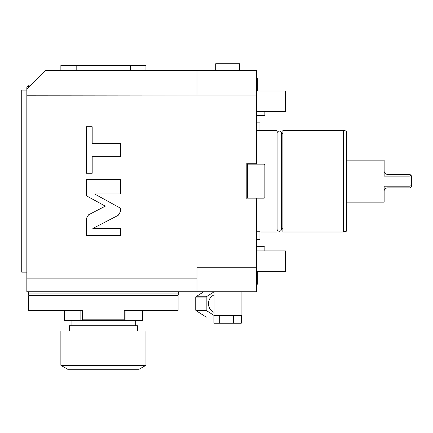 <?xml version="1.0" encoding="UTF-8"?>
<svg xmlns="http://www.w3.org/2000/svg" width="433" height="433" viewBox="0 0 433 433"><rect width="100%" height="100%" fill="white"/><g stroke="black" fill="none" stroke-linecap="round" stroke-linejoin="round"><path stroke-width="0.65" d="M196.977 70.557L196.977 95.06L256.525 95.06L256.525 70.557L45.557 70.557L26.841 89.274L28.54 87.569L28.54 85.869C28.188 85.393 27.62 85.956 26.841 87.569L26.841 89.274L26.841 87.569C27.571 85.994 28.14 85.425 28.54 85.869L30.24 85.869M26.841 89.274L26.841 95.228L196.977 95.06M256.525 95.06L256.525 163.279L246.826 163.279L246.826 199.012L256.525 199.012L256.525 267.231L196.977 267.231L196.977 278.884L26.841 278.884L26.841 95.228M92.851 228.451L118.198 215.342L120.417 211.699L120.417 208.149L94.535 193.941L120.417 193.941L120.417 179.625L86.389 179.625L86.389 195.765L105.3 206.151L88.603 214.784L86.389 218.421L86.389 235.53L120.417 235.53L120.417 228.451L92.851 228.451M92.18 156.741L120.417 156.741L120.417 143.263L92.18 143.263L92.18 126.766L86.389 126.766L86.389 173.238L92.18 173.238L92.18 156.741M256.525 267.231L256.525 291.734L196.977 291.734L196.977 278.884M26.841 278.884L26.841 291.734L196.977 291.734M26.841 272.168L21.737 272.168L21.737 90.124L26.841 90.124M21.737 260.379L21.737 243.362M21.737 189.654L21.737 172.637M21.737 118.929L21.737 101.912M256.525 199.012L256.525 198.157M256.525 164.134L256.525 163.279M264.179 111.389L264.179 115.643L265.034 115.151L265.034 111.389M256.525 115.643L264.179 115.643M256.525 246.648L264.179 246.648L264.179 250.902M264.179 246.648L265.034 247.14L265.034 250.902M247.676 164.134L246.826 164.621L246.826 164.134L264.179 164.134L265.034 164.621L265.034 197.67L264.179 198.157L246.826 198.157L246.826 197.67L247.676 198.157L247.676 164.134L246.826 164.134M264.179 164.134L264.179 198.157M259.93 232.018L276.941 232.018L276.941 130.273L256.525 130.273M277.093 133.277A2.23 2.23 0 0 1 279.323 131.047A2.23 2.23 0 0 1 281.553 133.277L281.553 229.014A2.23 2.23 0 0 1 279.323 231.244A2.23 2.23 0 0 1 277.093 229.014L277.093 133.277M281.553 228.7L282.895 228.7M281.553 133.591L282.895 133.591M343.293 130.273L282.895 130.273L282.895 232.018L343.293 232.018L346.698 231.103L346.698 131.188L343.293 130.273L343.293 232.018M411.35 175.782L409.991 174.423L387.53 174.423C385.273 174.088 384.136 172.951 384.131 171.024L384.131 160.134L346.698 160.134M409.991 187.868L411.35 186.504L411.35 185.492L409.991 186.179L384.131 186.179L384.131 202.157L384.131 191.267C384.136 189.34 385.273 188.203 387.53 187.868L409.991 187.868L409.991 176.112L410.679 175.116M384.131 202.157L346.698 202.157M384.131 160.134L384.131 176.112L409.991 176.112M411.35 185.492L411.35 175.787M256.525 111.389L285.45 111.389L285.45 90.973L256.525 90.973M256.525 271.318L285.45 271.318L285.45 250.902L256.525 250.902M256.525 77.209A1.515 1.515 0 0 1 257.343 78.552L257.343 90.973M257.343 271.318L257.343 283.739A1.515 1.515 0 0 1 256.525 285.082M256.525 239.417L259.93 239.417L259.93 231.763L256.525 231.763M259.93 130.273L259.93 122.875L256.525 122.875M178.261 293.098L28.54 293.098L28.54 295.138L178.261 295.138L178.261 293.098A1.359 1.359 0 0 1 179.625 291.734M28.54 293.098A1.359 1.359 0 0 0 27.182 291.734M82.557 319.808L82.557 310.45L28.713 310.45L28.713 295.734L178.093 295.734L178.093 310.45L124.244 310.45L124.244 319.808L82.557 319.808L82.557 320.658L124.244 320.658L124.244 319.808M64.355 310.45L64.355 320.658L80.857 320.658L80.857 310.45M80.857 320.658L82.557 320.658M124.244 320.658L125.943 320.658L125.943 310.45M142.446 310.45L142.446 320.658L125.943 320.658M137.429 330.969L137.429 325.762L69.372 325.762L69.372 330.969M145.937 330.969L60.869 330.969L60.869 365.322L67.672 369.252L139.128 369.252L145.937 365.322L145.937 330.969M145.937 365.322L60.869 365.322M203.808 291.734L195.933 296.751A13.439 12.184 -90 0 0 195.748 297.098L195.748 310.19A13.439 12.184 90 0 0 195.933 310.537L206.205 317.086A13.439 12.184 90 0 0 206.389 317.086L206.205 317.086M214.075 291.837L206.357 296.751L195.933 296.751M206.357 296.751A13.439 12.184 -90 0 0 206.178 297.098L206.178 310.19A13.439 12.184 90 0 0 206.357 310.537L214.075 315.457M214.075 294.97A9.185 8.324 -90 0 0 208.489 303.647A9.185 8.324 90 0 0 214.075 312.317M206.357 310.537L195.933 310.537M206.178 310.19L195.748 310.19M206.178 297.098L195.748 297.098M233.414 315.554L233.414 323.213L241.3 323.213L241.3 315.554L213.902 315.554L213.902 323.213L219.715 323.213L219.715 315.554M233.414 323.213L219.715 323.213M239.509 70.557L239.509 63.748L215.694 63.748L215.694 70.557M145.937 70.557L145.937 65.453L76.181 65.453L76.181 70.557M130.625 70.557L130.625 65.453M60.869 70.557L60.869 65.453L76.181 65.453M140.833 65.453L123.816 65.453M82.984 65.453L65.973 65.453M161.249 295.138L161.249 295.734M45.557 295.138L45.557 295.734M135.729 325.762L135.729 320.658M71.077 325.762L71.077 320.658M241.127 291.734L241.127 315.554M214.075 291.734L214.075 315.554"/></g></svg>
